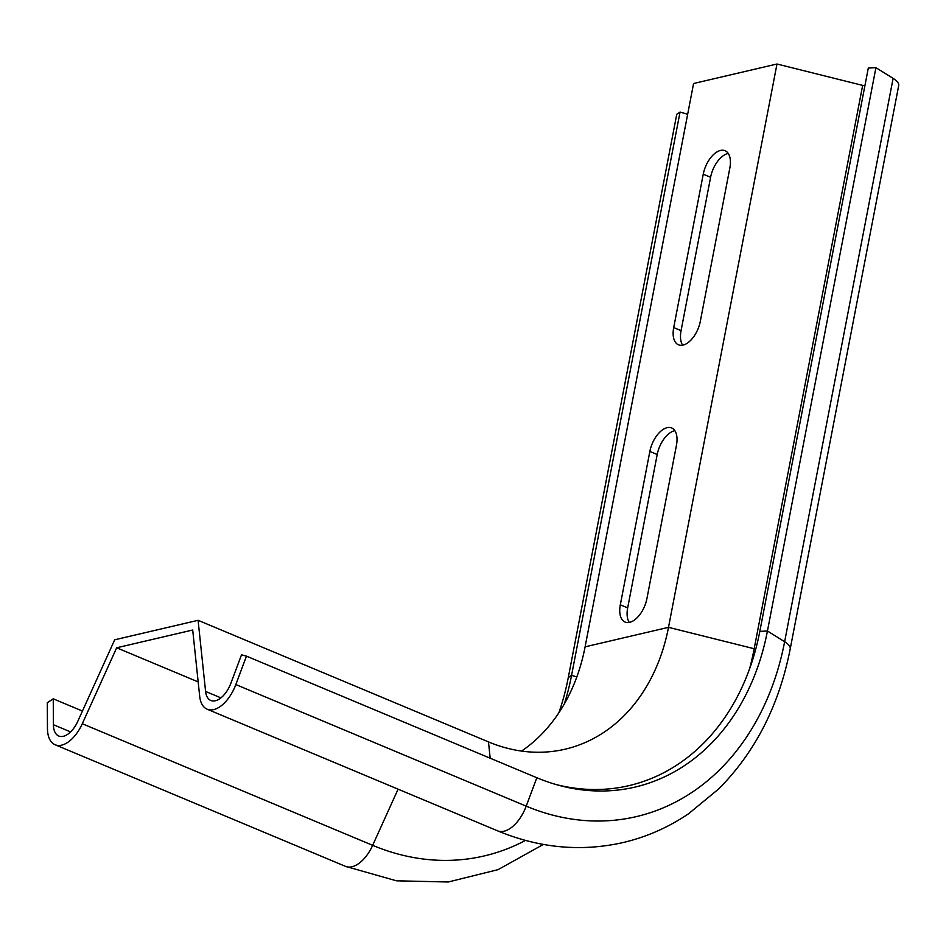 <?xml version="1.0" encoding="UTF-8"?>
<svg xmlns="http://www.w3.org/2000/svg" width="946" height="946" viewBox="0 0 946 946"><rect width="100%" height="100%" fill="white"/><g stroke="black" fill="none" stroke-linecap="round" stroke-linejoin="round"><path stroke-width="1.42" d="M728.254 153.441A22.077 11.884 -67.3 0 0 710.6 177.28L681.061 330.651A22.077 11.884 -67.3 0 0 682.657 345.184M674.865 430.678A22.077 11.884 -67.3 0 0 657.21 454.518L627.671 607.888A22.077 11.884 -67.3 0 0 629.267 622.421M246.457 656.146L241.514 654.809L230.883 683.225A22.077 11.884 -67.3 0 1 210.816 700.478A22.077 11.884 -67.3 0 1 205.589 691.443L198.092 620.304L114.691 639.803L77.797 721.313A22.077 11.884 -67.3 0 1 58.77 736.023A22.077 11.884 -67.3 0 1 53.414 724.719L53.248 698.822L47.3 702.701L47.466 728.597A31.549 16.969 -67.3 0 0 55.116 744.75A31.549 16.969 -67.3 0 0 82.29 723.737L116.665 647.785L192.7 630.012L199.689 696.291A31.549 16.969 -67.3 0 0 207.162 709.216A31.549 16.969 -67.3 0 0 235.838 684.561L246.457 656.146L536.831 777.742A240.816 189.188 76.8 0 0 558.483 785.215A240.816 189.188 76.8 0 0 767.443 631.006L875.925 67.674L868.31 68.041L759.827 631.36A238.025 187.001 76.8 0 1 555.87 784.482M198.175 681.912L116.665 647.785M749.539 668.94A269.645 211.845 76.8 0 0 754.175 648.731L668.503 627.34L585.101 646.839L693.584 83.508L776.985 64.009L668.503 627.34A188.018 147.706 -103.2 0 1 565.117 749.197A188.018 147.706 -103.2 0 1 488.467 741.901L198.092 620.304M649.855 451.431A22.077 11.884 112.7 0 1 671.684 427.959A22.077 11.884 112.7 0 1 676.461 445.211L646.922 598.582A22.077 11.884 112.7 0 1 625.093 622.066A22.077 11.884 112.7 0 1 620.316 604.801L649.855 451.431L657.21 454.518M700.312 321.344A22.077 11.884 112.7 0 1 678.483 344.817A22.077 11.884 112.7 0 1 673.706 327.564L703.245 174.194A22.077 11.884 112.7 0 1 725.074 150.721A22.077 11.884 112.7 0 1 729.851 167.974L700.312 321.344M564.336 703.919A238.025 187.001 76.8 0 0 571.561 675.385L680.044 112.054L676.768 114.23L568.286 677.561A240.816 189.188 76.8 0 1 558.861 712.799M680.044 112.054L687.659 114.277M776.985 64.009L862.657 85.4A22.077 6.752 -169.1 0 0 864.869 85.92M207.162 709.216L497.537 830.813C539.35 848.148 581.305 852.027 623.426 842.472C646.686 836.95 668.373 827.395 688.499 813.797L718.806 788.834C755.346 751.952 779.149 705.302 790.217 648.909L898.7 85.578A31.549 9.649 -169.1 0 0 893.119 78.388L875.925 67.674M585.101 646.839A188.018 147.706 -103.2 0 1 521.577 751.077M53.248 698.822L82.444 711.049M82.29 723.737L372.665 845.334L398.089 789.165M55.116 744.75L345.491 866.359A31.549 16.969 -67.3 0 0 372.665 845.334A273.548 214.896 76.8 0 0 525.491 840.415M205.589 691.443L220.926 697.864M490.182 758.207L488.467 741.901M673.706 327.564L681.061 330.651M703.245 174.194L710.6 177.28M620.316 604.801L627.671 607.888M576.824 676.922L571.561 675.385L568.286 677.561M755.759 649.11A22.077 6.752 10.9 0 1 754.175 648.731L862.657 85.4M497.537 830.813A31.549 16.969 -67.3 0 0 526.213 806.158L536.831 777.742M235.838 684.561L526.213 806.158A269.87 212.01 76.8 0 0 784.636 641.719L767.443 631.006L759.827 631.36M790.217 648.909A31.549 9.649 -169.1 0 0 784.636 641.719L893.119 78.388M53.414 724.719L70.595 731.908M345.491 866.359L396.492 880.821L448.238 881.991L498.093 869.634L543.394 844.423"/></g></svg>
